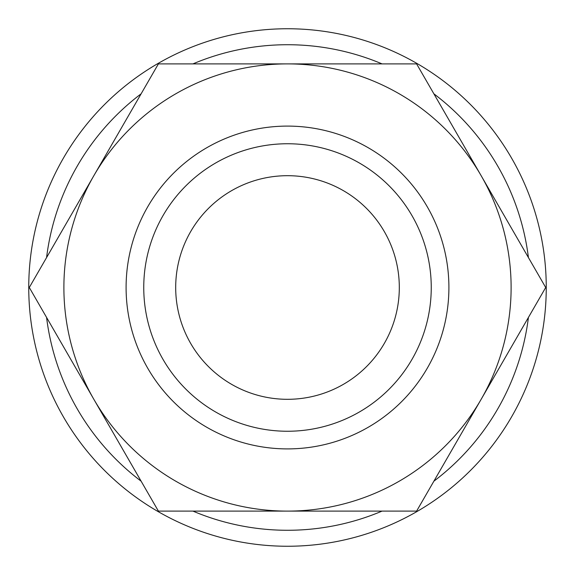 <?xml version="1.0" encoding="UTF-8"?>
<svg xmlns="http://www.w3.org/2000/svg" width="575" height="575" viewBox="0 0 575 575"><rect width="100%" height="100%" fill="white"/><g stroke="black" fill="none" stroke-linecap="round" stroke-linejoin="round"><path stroke-width="0.86" d="M545.704 287.5L416.602 63.89L287.5 63.89A223.61 223.61 0 0 0 93.847 399.309A223.61 223.61 0 0 0 287.5 511.11L416.602 511.11L481.153 399.309A223.61 223.61 0 0 0 287.5 63.89L158.398 63.89L29.296 287.5L158.398 511.11L287.5 511.11A223.61 223.61 0 0 0 481.153 399.309L545.704 287.5M448.902 287.5A161.403 161.403 0 0 0 287.5 126.097A161.403 161.403 0 0 0 126.097 287.5A161.403 161.403 0 0 0 287.5 448.902A161.403 161.403 0 0 0 448.902 287.5M431.25 287.5A143.75 143.75 0 0 0 287.5 143.75A143.75 143.75 0 0 0 143.75 287.5A143.75 143.75 0 0 0 287.5 431.25A143.75 143.75 0 0 0 431.25 287.5M175.691 287.5A111.809 111.809 0 0 1 287.5 175.691A111.809 111.809 0 0 1 399.309 287.5A111.809 111.809 0 0 1 287.5 399.309A111.809 111.809 0 0 1 175.691 287.5M528.425 257.571A242.779 242.779 0 0 0 433.881 93.811M382.044 63.89A242.779 242.779 0 0 0 192.956 63.89M141.119 93.811A242.779 242.779 0 0 0 46.575 257.571M546.25 287.5A258.75 258.75 0 0 0 287.5 28.75A258.75 258.75 0 0 0 28.75 287.5A258.75 258.75 0 0 0 287.5 546.25A258.75 258.75 0 0 0 546.25 287.5M46.575 317.429A242.779 242.779 0 0 0 141.119 481.189M192.956 511.11A242.779 242.779 0 0 0 382.044 511.11M433.881 481.189A242.779 242.779 0 0 0 528.425 317.429"/></g></svg>
